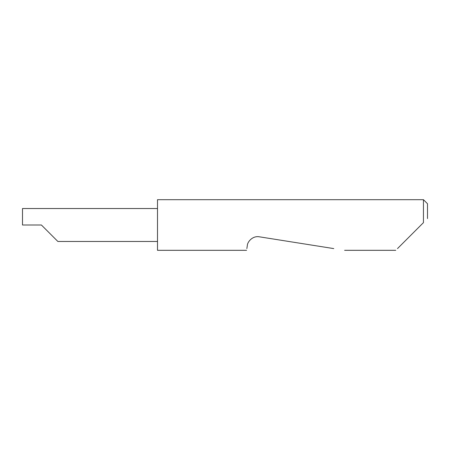<?xml version="1.0" encoding="UTF-8"?>
<svg xmlns="http://www.w3.org/2000/svg" width="450" height="450" viewBox="0 0 450 450"><rect width="100%" height="100%" fill="white"/><g stroke="black" fill="none" stroke-linecap="round" stroke-linejoin="round"><path stroke-width="0.67" d="M41.4 225L57.87 241.47L41.4 225L57.87 241.47L41.4 225L22.5 225L22.5 208.53L157.5 208.53M397.491 248.597L423.45 222.638L423.45 199.688L157.5 199.688L157.5 250.312L246.578 250.312M246.847 248.597L247.326 245.565C247.337 241.982 252.557 235.541 259.374 236.812L333.771 248.597M423.45 222.638L421.088 225M423.45 199.688L427.5 203.737L427.5 218.588M57.87 241.47L157.5 241.47M395.775 250.312L344.61 250.312"/></g></svg>
